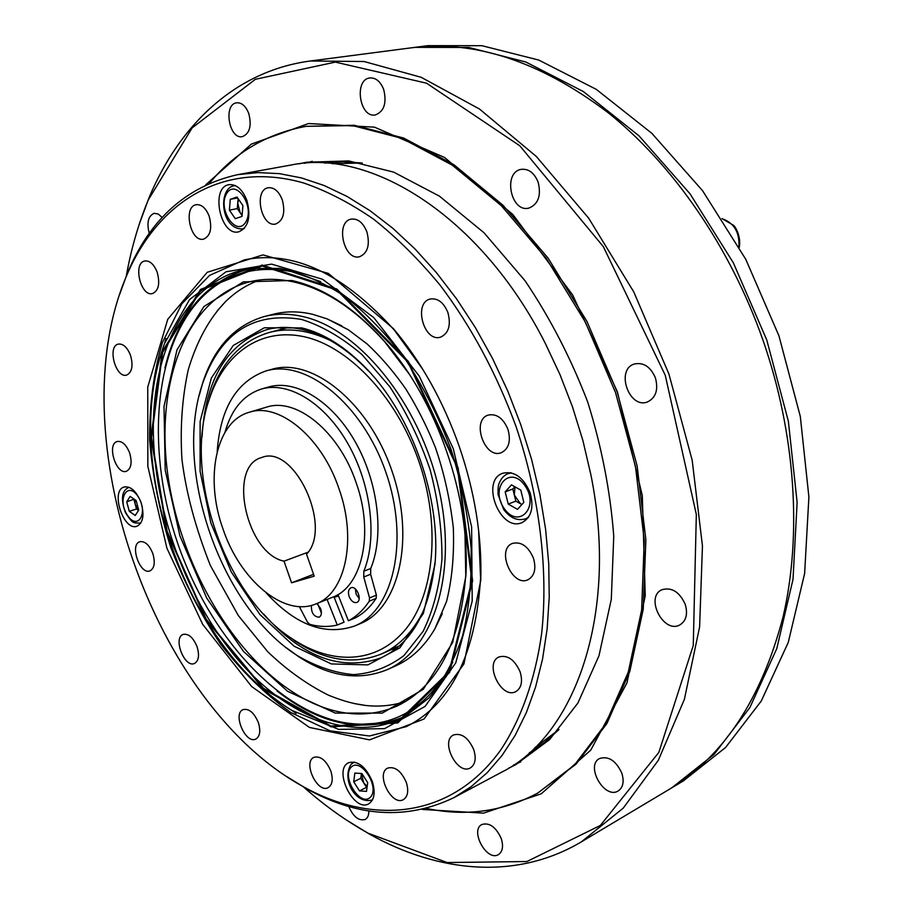 <?xml version="1.0" encoding="UTF-8"?>
<svg xmlns="http://www.w3.org/2000/svg" width="913" height="913" viewBox="0 0 913 913"><rect width="100%" height="100%" fill="white"/><g stroke="black" fill="none" stroke-linecap="round" stroke-linejoin="round"><path stroke-width="1.37" d="M507.936 429.281C503.177 418.222 496.649 413.475 488.318 415.061C470.891 419.98 484.632 459.593 501.363 452.665C508.895 448.74 511.086 440.945 507.936 429.281M533.432 558.105C528.205 546.282 521.232 541.375 512.513 543.406C495.873 549.284 512.147 587.538 528.011 579.732C534.607 575.886 536.41 568.673 533.432 558.105M520.113 671.831C514.658 659.688 507.639 654.712 499.057 656.926C483.776 663.123 501.351 699.666 515.811 691.62C521.483 688.014 522.909 681.418 520.113 671.831M473.767 749.71C468.392 737.738 461.693 732.819 453.647 734.919C439.849 740.854 457.31 775.639 470.298 767.97C475.251 764.672 476.415 758.589 473.767 749.71M406.319 782.441C401.252 771.04 395.067 766.247 387.763 768.084C375.266 773.414 391.631 806.613 403.386 799.64C407.871 796.627 408.853 790.886 406.319 782.441M330.826 771.029C326.181 760.369 320.577 755.793 314.015 757.299C302.5 761.921 317.359 793.796 328.189 787.634C332.423 784.838 333.302 779.303 330.826 771.029M258.356 722.605C254.134 712.711 249.066 708.374 243.143 709.595C232.29 713.532 245.586 744.472 255.823 739.051C259.988 736.414 260.833 730.936 258.356 722.605M197.094 646.769C193.248 637.559 188.603 633.451 183.182 634.409C172.671 637.753 184.54 668.259 194.492 663.466C198.737 660.909 199.605 655.34 197.094 646.769M152.813 553.54C149.253 544.89 144.939 540.953 139.849 541.717C129.361 544.547 139.997 575.167 149.972 570.887C154.457 568.331 155.393 562.545 152.813 553.54M129.635 452.939C126.291 444.677 122.159 440.865 117.252 441.481C106.479 443.901 116.077 475.182 126.382 471.291C131.244 468.677 132.328 462.56 129.635 452.939M130.536 355.385C127.318 347.351 123.255 343.585 118.37 344.087C106.981 346.175 115.734 378.701 126.679 375.072C132.077 372.344 133.366 365.782 130.536 355.385M157.207 272.314C154.023 264.314 149.915 260.536 144.882 260.97C132.568 262.841 140.659 297.045 152.539 293.552C158.634 290.654 160.197 283.578 157.207 272.314M209.203 216.324C205.961 208.153 201.647 204.284 196.272 204.695C182.748 206.509 190.463 242.687 203.576 239.126C210.447 236.033 212.33 228.433 209.203 216.324M282.3 199.879C278.876 191.308 274.208 187.268 268.296 187.747C253.346 189.778 261.198 227.873 275.703 223.993C283.327 220.649 285.518 212.615 282.3 199.879M366.889 231.902C363.146 222.681 357.942 218.412 351.288 219.097C334.968 221.733 343.802 261.289 359.631 256.701C367.745 253.095 370.164 244.832 366.889 231.902M447.906 312.566C443.695 302.465 437.829 297.946 430.285 299.019C412.996 302.705 423.917 342.82 440.614 337.125C448.728 333.302 451.159 325.119 447.906 312.566M372.299 781.425C365.816 766.703 357.964 760.449 348.743 762.663C332.754 769.294 353.605 812.65 368.635 803.874C374.41 800.005 375.62 792.53 372.299 781.425M530.042 492.552C523.354 477.248 514.316 470.8 502.892 473.208C479.964 480.478 500.153 532.576 522.053 522.59C531.469 517.374 534.128 507.354 530.042 492.552M246.909 200.483C242.481 189.379 236.535 184.106 229.06 184.666C210.047 187.165 220.353 236.775 238.75 231.834C248.416 227.542 251.132 217.089 246.909 200.483M141.024 502.481C136.448 491.24 130.833 486.07 124.214 486.994C110.062 490.464 123.529 531.663 137.018 526.208C143.204 522.784 144.539 514.864 141.024 502.481M516.016 426.451C496.569 373.6 471.256 326.489 440.077 285.118C418.839 259.463 396.641 237.46 373.508 219.097C350.147 203.006 326.911 190.977 303.789 183.022C222.955 159.809 157.104 202.549 126.405 276.217C58.729 434.702 152.345 704.391 303.664 786.869C373.508 825.717 451.809 818.379 500.849 749.801C520.969 719.387 535.121 679.934 541.649 633.554C548.496 570.294 539.731 496.866 516.016 426.451M459.205 446.331C474.897 492.187 482.087 536.844 480.763 580.326L463.941 663.922L424.077 718.976L369.537 739.872L309.427 727.433L251.714 686.599L202.663 624.309L166.919 548.245L147.849 466.395L147.746 387.101L167.752 319.288L207.228 272.279L262.978 254.898L328.383 273.409L393.377 328.612C421.19 361.696 443.125 400.944 459.205 446.331M453.909 797.642L501.705 772.158C574.859 736.175 619.048 614.027 590.905 474.863L582.939 440.682L572.485 406.867L559.886 374.387L545.187 343.14C481.048 216.472 370.678 147.963 290.962 165.048L237.654 174.657L258.048 172.591L279.389 173.641L301.473 177.921L324.104 185.51L347.031 196.432L369.993 210.686L392.716 228.193L414.901 248.85L436.266 272.462L456.511 298.802L475.353 327.562L492.506 358.421L507.742 390.969L520.821 424.785L531.606 459.49L539.903 494.549L545.632 529.483L548.747 563.835L549.227 597.148L547.138 629.034L542.539 659.095L535.577 687.01L526.39 712.517L515.16 735.376L502.082 755.416L487.359 772.512L471.234 786.607L453.909 797.642C406.719 820.273 357.371 817.169 305.878 788.341L286.91 776.678M119.557 294.591L127.227 273.683C149.778 219.143 186.594 186.138 237.654 174.657M422.742 369.263L394.496 330.312C343.162 273.386 293.13 249.9 244.387 259.851L209.568 275.395L181.892 303.755L162.434 342.421C153.612 372.367 149.355 404.87 149.652 439.952C152.482 475.696 159.467 511.36 170.605 546.955C183.912 581.809 200.529 614.129 220.455 643.939C241.956 671.66 265.443 694.531 290.916 712.574L330.152 730.868L369.445 735.981L406.411 726.6C450.839 704.22 475.559 654.781 480.58 578.283L478.606 530.225M126.736 501.83L130.125 496.387L136.117 500.495L138.696 510.07L135.261 515.468L129.292 511.337L126.736 501.83L134.165 499.16M138.491 510.39L136.482 508.998L129.292 511.337M136.482 508.998L133.926 499.525M138.548 510.31L135.204 504.261L134.77 499.571M236.992 197.003L242.904 205.562L242.013 216.415L235.257 218.663L229.403 210.15L230.247 199.342L236.992 197.003M237.631 197.938L230.247 199.342M242.082 215.548L237.289 208.598L229.403 210.15M237.289 208.598L238.099 198.612M242.128 214.932L240.21 212.843L237.722 203.222L238.681 199.456M359.494 790.898L353.708 781.779L354.86 773.094L361.856 773.505L367.699 782.681L366.501 791.388L359.494 790.898L366.558 787.337L360.783 778.264L353.708 781.779M360.783 778.264L361.422 773.482L363.671 782.795L367.174 786.504M164.922 367.893C178.115 314.061 206.212 281.056 249.192 268.867L252.844 268.114M407.928 714.879L404.596 716.545C363.306 733.618 320.805 725.116 277.096 691.027M413.018 47.602L427.946 45.65L481.916 45.696L538.784 60.064L596.292 89.36L651.836 133.321L702.576 190.714L745.75 259.269L778.926 335.79L800.302 416.419L808.895 496.98L804.627 573.467L788.273 642.387L761.271 701.013L725.55 747.53L683.209 781.003L670.279 788.718M414.867 47.362L468.826 47.453L525.74 61.981L583.35 91.54L639.054 135.877L689.988 193.75L733.379 262.876L766.783 340.013L788.364 421.247L797.129 502.39L793.009 579.378L776.758 648.698L749.847 707.598L714.183 754.264L671.877 787.771M523.822 502.39L517.5 509.351L508.221 504.079L505.197 491.879L511.44 484.86L520.787 490.087L523.822 502.39M521.871 504.535L515.834 501.123L512.832 488.98L505.197 491.879M512.832 488.98L514.818 486.743M515.834 501.123L508.221 504.079M521.985 504.421L520.456 503.736L514.327 495.051L515 486.846M313.558 574.334L291.555 582.814L284.023 561.164L308.069 552.194M284.023 561.164C246.396 553.643 227.177 466.235 261.711 457.527C294.032 443.672 333.074 527.075 306.54 554.18L314.209 576.183L291.555 582.814M338.107 594.956L336.269 595.516M249.295 412.254L266.528 407.152C296.189 396.972 338.951 431.404 356.047 482.418C374.376 533.124 362.176 586.865 332.526 597.262L315.83 603.95C345.376 593.61 357.348 539.537 338.86 488.387C321.616 436.928 278.819 402.097 249.295 412.254C215.867 421.281 204.501 478.127 222.977 528.935C240.016 580.132 284.057 617.53 315.83 603.95M301.941 327.938C324.263 333.473 345.993 347.271 367.106 369.331C412.334 416.225 441.344 499.81 434.908 564.633L423.358 613.422L399.883 647.853L367.893 664.892L331.339 663.934L294.169 646.244L259.863 614.472L231.331 572.063L210.846 522.921L200.095 471.256L200.118 421.464L211.325 378.062L233.237 345.491L264.348 327.778L301.941 327.938M301.564 319.436C321.958 325.85 342.124 337.593 362.084 354.678L389.703 386.598C406.331 411.843 419.797 439.518 430.091 469.624C438.149 500.233 442.109 530.065 441.96 559.121C439.393 586.785 433.104 610.877 423.061 631.419L403.968 655.545C388.721 667.072 371.899 673.429 353.502 674.627C334.706 672.904 315.944 666.547 297.216 655.557C220.706 607.111 172.671 468.7 202.709 383.277C220.569 332.743 253.529 311.47 301.564 319.436M291.749 280.496C323.464 287.538 354.267 307.704 384.156 340.994C436.722 399.734 470.709 497.642 465.835 576.32L452.711 642.375L423.255 689.349L382.296 713.11L335.311 713.087L287.561 691.301L243.497 651.448L206.692 598.026L179.918 535.92L165.219 470.263L164.009 406.376L176.996 349.873L203.93 306.528L243.257 281.889L291.749 280.496M452.757 662.324C426.097 710.531 389.531 730.571 343.026 722.423C275.304 709.321 209.145 633.862 178.058 544.376C147.016 454.868 152.186 354.655 197.231 302.397C221.528 274.836 252.901 264.553 291.35 271.549L320.589 281.592M406.045 701.252C393.115 705.612 379.625 707.016 365.599 705.452L353.514 703.409M217.237 310.831L225.465 301.735C235.497 291.818 246.955 284.571 259.806 279.983M199.148 395.637L203.154 381.417C214.932 346.575 235.417 324.914 264.599 316.457L273.854 314.129C285.974 311.082 298.871 311.128 312.554 314.277L327.059 318.854L341.782 325.85M442.314 613.627L434.748 629.068C424.397 646.541 411.443 658.764 395.911 665.748L387.203 669.651C359.049 681.098 329.559 676.784 298.722 656.732L286.773 648.059M465.014 535.166L465.767 575.27C460.266 642.649 437.555 686.142 397.657 705.76C370.781 717.595 342.272 716.602 312.12 702.816C242.915 670.53 184.255 576.868 168.939 482.281C153.407 387.888 184.232 297.912 250.436 281.626C263.8 278.511 277.997 278.556 293.027 281.786C324.526 288.805 355.089 308.822 384.738 341.85L409.001 373.805M407.381 715.199L405.771 715.986M405.189 716.26C386.633 724.717 366.923 727.022 346.05 723.164L337.639 721.304M193.693 306.62L199.137 299.955C213.128 284 230.03 273.592 249.831 268.73M395.706 649.006L391.449 649.588M280.382 329.57L284.069 327.402M202.047 436.973C205.425 379.146 227.052 343.345 266.938 329.582C278.488 326.603 290.802 326.683 303.869 329.821C325.884 335.311 347.294 348.914 368.099 370.644L367.106 369.331M434.908 564.633L434.873 562.99C429.27 612.121 411.284 643.756 380.904 657.896C341.177 671.785 302.089 657.177 263.663 614.072M264.599 316.457C276.696 313.41 289.581 313.479 303.253 316.663C358.741 329.022 419.158 402.656 438.56 487.679C458.303 572.691 433.584 649.771 387.203 669.651M418.622 460.609C395.854 395.283 347.454 345.993 304.097 336.714C260.353 327.253 224.256 353.502 209.328 399.129C182.611 473.653 225.363 596.999 292.594 639.02C332.789 665.6 377.16 663.785 405.634 629.274C434.109 594.934 441.299 525.523 418.622 460.609M399.129 646.164L390.935 648.881M424.123 609.576C413.566 631.305 399.312 646.107 381.349 653.993C353.651 665.029 324.891 660.692 295.07 640.994L292.594 639.032M209.328 399.129L210.047 396.037C221.38 361.97 241.272 340.732 269.723 332.332C288.508 327.436 308.754 330.175 330.472 340.549M335.938 595.698L338.267 595.344M266.219 592.914C295.492 625.028 324.937 636.064 354.541 626.021L360.167 623.67C399.152 608.412 415.552 538.202 391.7 470.218C368.304 402.074 311.926 357.12 271.869 369.297L273.044 368.978M334.147 597.307L338.552 596.063M354.541 626.021C393.48 610.797 409.789 540.428 385.857 472.238C362.393 403.888 305.992 358.763 265.991 370.929C236.535 381.406 220.261 408.305 217.18 451.65M224.952 432.34C231.434 409.241 243.611 394.804 261.483 389.018L268.559 386.998C295.595 379.032 331.807 400.727 354.963 441.321C378.176 481.824 384.499 535.406 370.724 568.502L370.632 574.266L376.396 595.128L376.133 598.38C370.279 607.145 363.306 613.673 355.191 617.964L348.389 620.783L337.958 594.568M370.632 574.266L363.751 576.993L363.831 571.218L370.724 568.502M299.327 606.586L307.51 622.21L309.781 624.355C319.322 626.9 328.486 627.128 337.274 625.017L344.053 622.198L333.907 596.68M376.133 598.38L369.274 601.188L369.537 597.924L376.396 595.128M359.186 598.54L356.138 594.169L355.34 588.942M321.399 613.068L317.918 604.36M369.274 601.188C363.442 609.964 356.481 616.503 348.389 620.783M363.751 576.993L369.537 597.924M261.483 389.018C288.485 381.063 324.697 402.873 347.887 443.627C371.146 484.289 377.548 538.042 363.831 571.218M327.094 599.442L337.274 625.017M349.291 596.931C347.796 592.389 348.344 589.353 350.912 587.801C356.584 585.107 362.735 600.434 356.778 602.443C353.833 603.116 351.345 601.279 349.291 596.931M316.868 603.527L320.566 608.366C322.015 612.783 321.536 615.727 319.116 617.199C313.707 616.731 311.139 612.806 311.424 605.399M361.286 623.202L360.167 623.67C399.152 608.412 415.552 538.202 391.7 470.218C368.304 402.074 311.926 357.12 271.869 369.297L265.991 370.929M324.572 163.096L343.026 161.841L362.153 162.982M558.87 729.681L544.559 742.417L529.3 752.871M304.611 163.29L312.337 161.327M520.798 761.841L513.505 765.083M298.825 163.872L306.608 162.229L348.743 160.939L393.64 172.112L439.461 196.169L484.038 232.792L525.089 280.805C550.037 317.838 570.933 358.284 587.755 402.154C601.735 447.016 610.398 491.708 613.753 536.239L611.288 599.362L598.985 655.728L577.929 702.999L549.615 739.587L515.731 764.683L508.609 768.21M209.522 183.148C235.006 152.368 267.235 133.435 306.209 126.325L352.544 125.572L401.88 138.331L452.232 165.116L501.271 205.63L546.453 258.641L585.279 321.958L615.522 392.522L635.494 466.634L644.258 540.393L641.634 609.998L628.247 672.185L605.319 724.408L574.505 764.991L537.677 793.112C502.675 811.68 465.641 816.781 426.565 808.416M332.127 163.712L362.267 163.005M558.95 729.59L534.847 747.701M303.835 787.2C324.263 805.334 345.707 820.673 368.133 833.215L447.119 862.545L526.892 861.53L600.355 825.443L658.844 752.392L693.264 645.502L696.334 514.487L665.257 375.254L603.39 246.715L519.794 145.772L426.542 83.197L335.368 62.107L255.355 79.294L192.118 127.923L148.294 199.89C138.456 223.628 131.13 248.952 126.336 275.852M655.42 377.902C650.57 366.786 643.574 362.153 634.444 363.979C615.225 369.48 629.091 409.481 647.591 401.903C655.911 397.669 658.524 389.668 655.42 377.902M685.218 604.292C679.466 591.852 671.717 586.991 661.971 589.718C644.635 596.954 663.386 634.136 679.82 624.949C686.222 620.943 688.014 614.05 685.218 604.292M621.833 773.185C615.978 760.666 608.56 755.781 599.59 758.509C585.016 765.608 604.532 799.788 618.204 790.943C623.134 787.474 624.344 781.551 621.833 773.185M501.248 838.556C495.964 827.018 489.505 822.328 481.881 824.496C469.567 830.419 486.971 862.066 498.487 854.568C502.664 851.589 503.577 846.248 501.248 838.556M348.72 806.396C353.205 816.724 358.683 821.084 365.154 819.497C367.665 818.071 368.909 815.206 368.863 810.904M162.183 217.488L158.234 214.019L154.137 213.3C148.146 216.004 146.525 222.738 149.287 233.5M248.793 113.6C245.859 106.136 241.842 102.541 236.741 102.792C223.057 104.048 229.015 139.643 242.333 136.665C249.671 133.629 251.828 125.937 248.793 113.6M383.722 89.577C380.504 81.497 375.894 77.616 369.891 77.947C353.696 79.465 359.551 118.37 375.369 114.924C384.122 111.489 386.907 103.043 383.722 89.577M538.145 182.178C534.299 172.831 528.638 168.551 521.152 169.362C502.572 172.329 510.869 213.117 528.958 208.073C538.316 204.17 541.375 195.53 538.145 182.178M205.642 184.905L251.292 144.151L308.548 123.552L374.478 127.158L444.585 157.493L512.912 214.566L572.668 294.99L617.405 391.871L642.307 495.622L645.24 595.778L626.969 682.901L590.734 750.155L541.215 793.831L483.525 813.141L422.434 809.443M581.433 841.809L668.681 789.688C723.358 756.945 761.499 699.255 783.126 616.629C802.036 535.155 795.645 434.383 763.108 340.538C730.343 247.024 672.949 164.363 607.75 112.39C539.731 61.194 474.201 39.681 411.17 47.841L310.386 60.988L364.082 61.513L421.19 77.308L479.485 109.024L536.296 156.443L588.702 218.23L633.77 291.92L668.909 373.988L692.168 460.175L702.451 545.94L699.609 626.911L684.396 699.324L658.296 760.346L623.248 808.119L581.433 841.809C516.336 880.543 438.525 872.68 369.651 834.22L346.141 819.828M139.324 224.016L148.853 198.167C179.085 125.298 235.292 70.906 310.386 60.988M537.677 793.112L576.046 764.147L606.883 723.575L629.822 671.375L643.231 609.233L645.868 539.686L637.137 465.995L617.177 391.939L586.968 321.456L548.165 258.208L502.995 205.242L453.966 164.774L403.614 138.023L354.278 125.275L306.209 126.325M138.342 496.969C127.98 480.398 116.841 498.601 127.112 514.795C137.247 531.366 148.796 513.54 138.342 496.969M245.825 221.962C255.275 206.235 235.428 177.647 226.47 193.864C217.362 209.499 236.615 237.677 245.825 221.962M244.193 228.57L243.018 228.912C220.387 230.076 217.83 187.952 234.173 185.773L235.394 185.636M351.128 767.217C341.348 777.043 360.407 807.183 370.279 797.323C380.401 787.554 360.772 756.877 351.128 767.217M351.676 763.861L354.404 762.047M372.595 799.662L372.002 800.005C355.477 804.547 341.336 779.325 351.128 764.272L354.358 762.035M151.535 437.692L162.628 352.361L200.837 290.277L262.236 266.025L336.714 289.957L407.963 362.164L457.459 467.992L471.873 580.634L449.013 671.694L397.383 722.069L330.94 726.029L263.549 688.322L206.304 619.288L167.17 531.343L151.535 437.692M151.022 437.464L162.126 351.813L200.472 289.467L262.099 265.078L336.874 289.067L408.442 361.559L458.143 467.833L472.614 580.965L449.641 672.39L397.783 722.936L331.065 726.862L263.423 688.995L205.984 619.699L166.702 531.446L151.022 437.464M150.736 437.087C149.766 402.587 154.354 371.397 164.523 343.516L189.527 299.612L225.99 271.789L271.595 264.119L322.563 279.287L373.771 317.587L419.272 376.145L453.327 448.819L471.622 526.961L472.204 601.119L455.735 662.906L425.116 706.4L384.567 728.631L338.712 729.384L291.886 710.417C213.254 663.226 153.122 543.326 150.736 437.087M153.487 437.761C150.44 352.486 186.629 278.67 249.763 268.57L279.789 268.376C301.016 272.702 322.597 281.957 344.532 296.166C366.227 313.159 386.633 334.398 405.771 359.882C423.678 387.397 438.788 417.298 451.102 449.607C461.453 482.578 468.118 515.411 471.108 548.108C471.884 579.96 469.02 609.279 462.514 636.053C454.103 660.795 442.908 681.429 428.916 697.977L405.224 716.431C353.947 744.129 287.732 717.561 238.088 659.848C188.409 601.678 155.952 516.13 153.487 437.761M504.216 508.53C518.721 529.757 540.04 506.818 524.895 485.511C509.876 464.295 489.391 487.862 504.216 508.53M504.809 509.454L503.748 507.856M510.595 472.706L508.221 473.585L511.371 472.877M528.559 517.146L525.751 518.744C517.603 521.255 510.264 518.173 503.702 509.511L498.076 494.561C497.893 488.307 498.304 484.461 499.32 483.011C501.134 478.378 504.09 475.228 508.221 473.585M738.925 246.704C739.656 232.142 734.029 222.806 722.046 218.709M303.664 786.869L305.878 788.341M126.405 276.217L127.227 273.683M394.496 330.312L393.377 328.612M480.58 578.283L480.763 580.326M140.739 523.172C132.842 522.498 133.492 524.804 125.526 512.809C119.135 495.154 124.042 489.494 129.018 487.28M235.257 185.567L234.173 185.773M244.091 228.684L243.018 228.912M372.572 799.708L372.002 800.005M165.938 338.495L164.523 343.516C154.343 371.465 149.743 402.69 150.725 437.19C153.224 514.43 184.289 598.471 232.347 657.371C250.619 679.5 270.465 697.19 291.886 710.417L296.109 713.475M250.972 268.376L249.763 268.57M406.296 715.826L405.224 716.431M528.102 517.797L525.751 518.744M721.966 218.584L733.481 225.306C735.581 226.881 741.208 236.558 739.302 247.389M365.599 705.452C354.29 703.866 345.856 702.051 328.771 695.341C307.11 684.545 286.739 669.982 267.669 651.654L238.316 615.533L210.401 565.558C195.587 528.205 186.104 492.849 181.949 459.467C179.987 427.912 182.109 397.965 188.283 369.617C196.854 341.097 209.248 318.466 225.465 301.735M327.059 318.854L348.401 329.821L367.288 344.098C380.835 356.743 393.629 371.637 405.68 388.778C417.07 406.981 426.953 426.508 435.341 447.359C444.026 472.432 450.018 499.24 453.316 527.748C454.32 554.887 452.061 579.481 446.537 601.519L434.748 629.068M384.738 341.85L384.156 340.994M465.767 575.27L465.835 576.32M343.026 722.423L346.05 723.164M197.231 302.397L199.137 299.955M297.216 655.557L298.722 656.732M202.709 383.277L203.154 381.417M399.015 646.256L381.36 654.028M288.348 327.493L269.723 332.332M368.133 833.215L369.651 834.22M148.294 199.89L148.853 198.167"/></g></svg>
